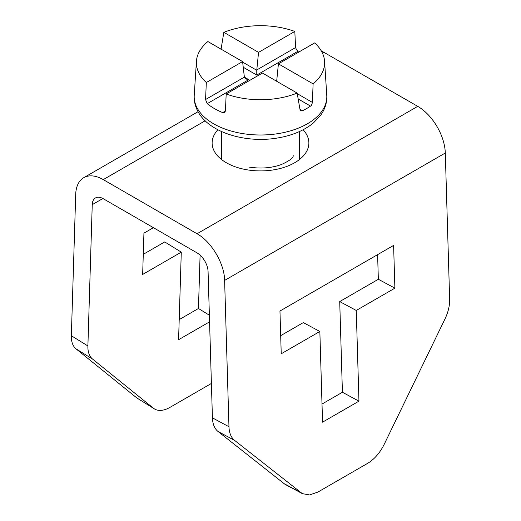 <?xml version="1.0" encoding="UTF-8"?>
<svg xmlns="http://www.w3.org/2000/svg" width="521" height="521" viewBox="0 0 521 521"><rect width="100%" height="100%" fill="white"/><g stroke="black" fill="none" stroke-linecap="round" stroke-linejoin="round"><path stroke-width="0.78" d="M76.02 348.842L92.562 359.06A31.208 17.382 -58.3 0 1 87.893 345.957L92.243 204.662A15.604 9.007 -120 0 1 95.467 197.954A15.604 9.007 -120 0 1 95.604 197.882A15.604 9.007 -120 0 1 103.269 198.729L197.042 252.874C199.999 254.626 202.558 257.289 204.707 260.871C206.811 264.486 207.931 268.041 208.074 271.532L212.425 417.855A31.208 18.639 118.2 0 0 218.078 431.525L284.173 483.683A31.208 18.639 118.2 0 0 285.821 484.764L302.362 493.647L309.578 494.95L317.895 492.065L367.533 463.41C374.325 459.327 379.868 452.983 384.166 444.393L444.98 318.963C448.223 312.164 449.779 305.619 449.649 299.321L445.299 153.005L224.616 280.415C224.46 263.711 211.435 241.666 197.042 233.76L103.269 179.615A39.01 22.527 -120 0 0 83.764 177.687A39.01 22.527 -120 0 0 75.701 194.444L71.351 335.739C71.221 341.756 72.777 346.126 76.02 348.842L136.834 397.953L154.379 408.881A31.208 17.382 -58.3 0 1 153.376 408.171L136.834 397.953M445.299 153.005A39.01 22.527 60 0 0 417.731 106.349L321.203 50.778M224.616 280.415L228.966 426.738C229.207 432.964 231.09 437.523 234.619 440.408L302.362 493.647M358.956 401.15L356.26 310.457L394.885 288.159L393.609 245.404L279.959 311.024L281.229 353.779L319.848 331.48L322.545 422.173L358.956 401.15L342.414 392.267L322.004 404.049M143.282 254.32L164.74 241.926L181.282 252.144L178.586 339.725L209.566 321.835M179.204 319.601L198.455 308.484L209.37 315.225M200.097 255.127L198.455 308.484M319.848 331.48L303.307 322.597L280.689 335.654M394.885 288.159L378.344 279.276L339.718 301.574L342.414 392.267M377.608 254.645L378.344 279.276M356.26 310.457L339.718 301.574M154.379 408.881A31.208 17.382 -58.3 0 0 170.009 407.35L211.402 383.449M92.562 359.06L153.376 408.171M153.415 227.677L143.933 233.154L142.656 274.443L181.282 252.144M294.814 31.436L258.546 52.374L223.841 32.335A64.122 37.024 180 0 1 242.447 27.19A64.122 37.024 180 0 1 294.814 31.436L295.583 47.554C296.586 50.049 297.504 51.214 298.338 51.058A65.353 37.733 180 0 1 299.614 51.599M313.114 83.874L278.409 63.842L314.671 42.904A64.122 37.024 180 0 1 324.583 61.341A64.122 37.024 180 0 1 313.114 83.874L312.379 102.396C311.851 104.76 311.232 105.997 310.529 106.095A65.353 37.733 180 0 1 302.545 110.713L300.786 110.752L300.011 109.54L297.159 93.09A64.122 37.024 180 0 1 278.553 98.235A64.122 37.024 180 0 1 226.186 93.988L225.417 110.999L224.551 112.556L222.662 112.588A65.353 37.733 180 0 1 207.215 103.666L205.554 99.531L206.329 82.52A64.122 37.024 180 0 1 198.97 73.135A64.122 37.024 180 0 1 196.417 61.341A64.122 37.024 180 0 1 207.886 41.55L242.591 61.582L244.401 77.434L245.658 78.925L248.784 79.667L207.215 103.666M223.841 32.335L220.989 49.638M278.409 63.842L276.664 81.256M297.159 93.09L262.454 73.051L226.186 93.988M258.546 52.374L256.788 69.951L256.768 75.057L243.229 67.242M242.591 61.582L206.329 82.52M417.731 106.349L197.042 233.76M103.269 179.615L205.17 120.787M322.421 53.09L323.958 52.204M212.425 417.855L228.966 426.738M218.078 431.525L234.619 440.408M87.893 345.957L71.351 335.739M217.889 129.762A48.375 27.932 0 0 0 246.882 169.781A48.375 27.932 0 0 0 298.064 160.579A48.375 27.932 0 0 0 303.111 129.762M284.173 483.683L300.715 492.566M92.243 204.662L102.884 198.514M324.583 61.341L326.765 95.297A66.31 38.28 180 0 1 279.171 133.448A66.31 38.28 180 0 1 196.873 107.489A66.31 38.28 180 0 1 194.235 95.297L196.417 61.341M299.953 109.215L302.545 110.713M242.656 62.142L256.768 70.289M244.349 77.134L205.554 99.531M222.662 112.588L225.417 110.999M244.349 77.115L248.784 79.667M297.257 93.669L312.379 102.396M298.188 98.97L310.529 106.095M298.338 51.058L256.768 75.057M295.583 47.554L256.788 69.951M83.764 177.687L198.071 111.689M293.271 155.727C292.535 154.945 296.397 157.817 281.184 164.603C271.558 168.036 260.995 168.882 249.487 167.137M326.765 95.297C327.136 102.305 325.176 108.856 320.877 114.946L313.538 122.845C304.329 130.406 292.515 135.421 278.097 137.902C245.489 143.692 208.022 132.334 197.498 110.615C195.01 105.711 193.923 100.605 194.235 95.297M221.49 131.52L221.49 159.498M299.51 131.52L299.51 159.498"/></g></svg>
